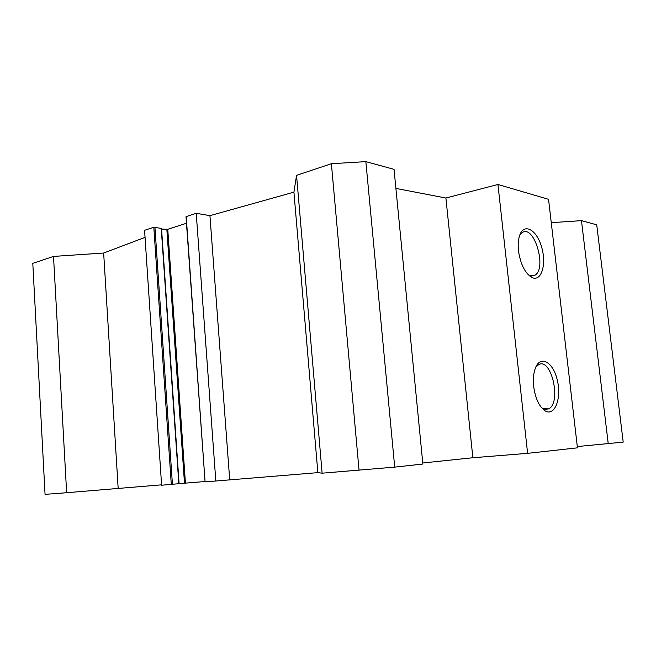<?xml version="1.0" encoding="UTF-8"?>
<svg xmlns="http://www.w3.org/2000/svg" width="656" height="656" viewBox="0 0 656 656"><rect width="100%" height="100%" fill="white"/><g stroke="black" fill="none" stroke-linecap="round" stroke-linejoin="round"><path stroke-width="0.98" d="M577.305 446.556L623.2 442.128L596.722 224.811L581.462 220.637L551.261 222.687M422.767 462.988L472.861 457.74L527.621 453.345L577.452 447.835L548.547 199.326L497.945 184.484L445.9 198.03L395.904 188.411M394.715 467.121L422.866 464.038L394.035 169.346L365.851 161.63L331.387 163.721L296.553 175.341L322.121 473.181L394.715 467.121L365.851 161.63M322.121 473.181L317.857 472.64L205.082 481.889L186.206 216.595L196.218 213.298L209.936 215.668L293.921 192.159L296.553 175.341M205.057 481.529L179.104 483.644M178.908 483.702L161.606 485.227L144.574 230.305L153.816 227.263L161.335 228.411M161.581 484.841L66.641 492.713L53.513 256.422L32.8 263.335L45.051 494.37L66.641 492.713M53.513 256.422L103.656 253.027L145.05 237.365M161.565 229.075L167.756 229.297L186.476 223.253M535.714 367.311L538.576 364.646C551.565 357.02 561.872 403.481 548.441 408.934L542.537 408.335L541.348 407.458M533.672 386.466C535.345 398.364 539.084 406.458 544.898 410.73C554.5 416.986 561.684 398.963 557.444 380.792C553.59 362.432 540.569 354.379 535.394 368.082C533.508 373.133 532.934 379.258 533.672 386.466M527.621 453.345L497.945 184.484M518.486 250.797C520.52 264.237 524.956 273.109 531.786 277.422C541.298 282.334 546.817 264.409 541.626 247.099C536.764 229.567 523.824 222.343 519.568 235.668C518.224 239.858 517.863 244.901 518.486 250.797M519.683 235.324L522.25 232.568C534.353 224.237 547.334 269.124 534.73 275.315L529.269 275.29L528.072 274.577M103.656 253.027L118.146 488.064M293.921 192.159L317.857 472.64M209.936 215.668L229.698 479.626M196.218 213.298L215.824 481.069M359.053 470.352L331.387 163.721M608.243 443.759L581.462 220.637M472.861 457.74L445.9 198.03M166.845 229.387L184.484 483.128M167.756 229.297L185.418 483.037M161.237 228.157L178.826 483.726M154.923 227.197L172.43 484.382M153.816 227.263L171.29 484.481M542.537 408.335L544.898 410.73M544.849 409.328L548.441 408.934M529.269 275.29L531.786 277.422M531.499 275.979L534.73 275.315M161.515 228.28L179.104 483.693M186.001 216.742L205.082 481.889"/></g></svg>
